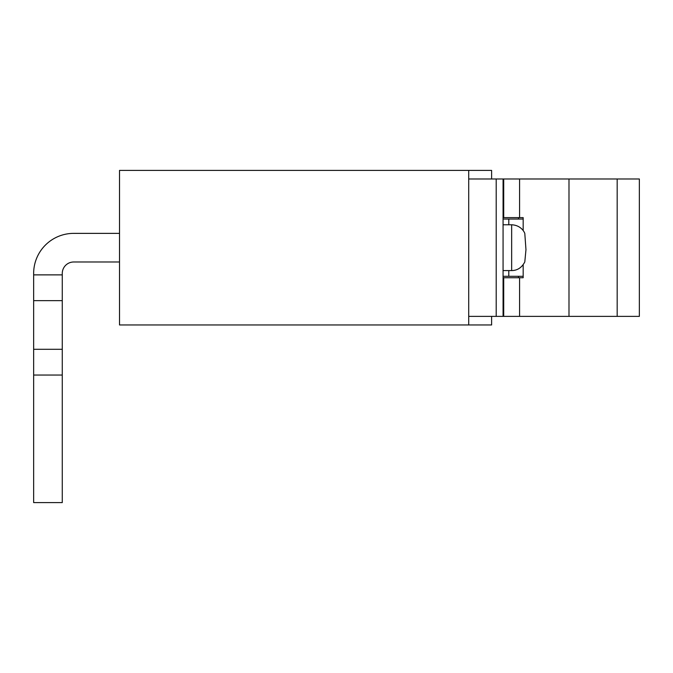 <?xml version="1.0" encoding="UTF-8"?>
<svg xmlns="http://www.w3.org/2000/svg" width="673" height="673" viewBox="0 0 673 673"><rect width="100%" height="100%" fill="white"/><g stroke="black" fill="none" stroke-linecap="round" stroke-linejoin="round"><path stroke-width="1.01" d="M119.516 261.99L73.719 261.99A11.449 11.449 0 0 0 62.269 273.44A11.449 11.449 0 0 1 73.719 261.99A11.449 11.449 0 0 0 62.269 273.44L62.269 274.878L33.65 274.878L33.65 502.596L62.269 502.596L62.269 375.054L33.65 375.054M33.65 274.878L33.65 273.44A40.069 40.069 0 0 1 73.719 233.371L119.516 233.371M62.269 274.878L62.269 300.638L33.65 300.638M62.269 300.638L62.269 349.295L33.65 349.295M62.269 349.295L62.269 375.054M503.068 217.631L523.173 217.631L523.173 230.603M523.173 264.758L523.173 277.739L503.068 277.739M468.719 316.377L639.35 316.377L639.35 178.984L519.59 178.984L519.59 217.631M519.59 178.984L496.203 178.984L496.203 316.377M519.59 277.739L519.59 316.377M568.988 178.984L568.988 316.377M524.797 261.94L525.966 249.7L524.797 233.422C524.208 231.638 520.599 225.161 511.657 224.782L511.657 270.58C517.386 270.521 521.768 267.644 524.797 261.94M491.618 178.984L491.618 170.404L119.516 170.404L119.516 324.966L491.618 324.966L491.618 316.377M503.068 316.377L503.068 178.984M468.719 178.984L496.203 178.984M503.068 276.309L523.173 276.309M523.173 219.061L503.068 219.061M468.719 324.966L468.719 170.404M503.715 178.984L503.715 217.631M503.715 277.739L503.715 316.377M617.175 178.984L617.175 316.377M508.796 276.309L508.796 270.58M508.796 224.782L508.796 219.061M518.53 217.631L518.53 219.061M518.53 276.309L518.53 277.739M503.068 270.58L511.657 270.58M503.068 224.782L511.657 224.782"/></g></svg>
